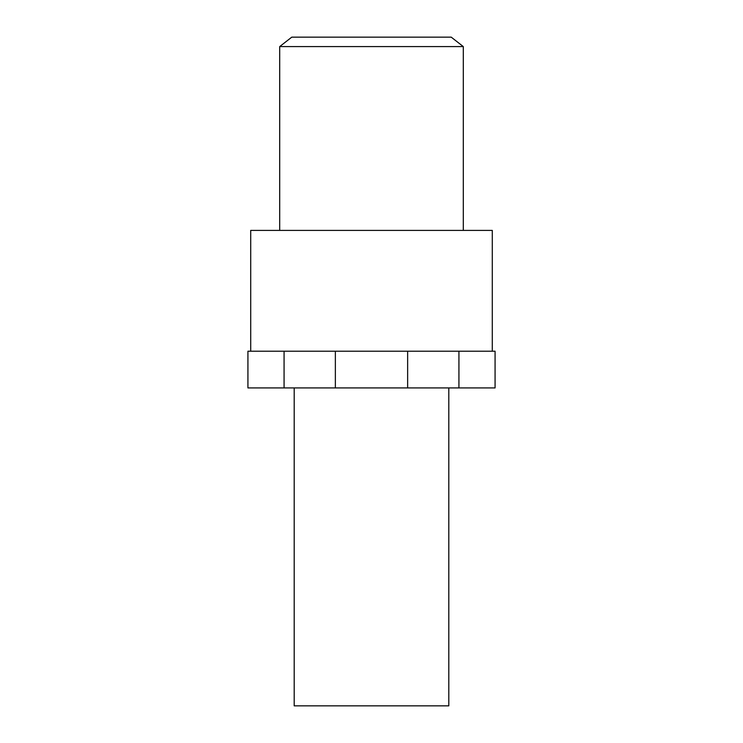 <?xml version="1.0" encoding="UTF-8"?>
<svg xmlns="http://www.w3.org/2000/svg" width="743" height="743" viewBox="0 0 743 743"><rect width="100%" height="100%" fill="white"/><g stroke="black" fill="none" stroke-linecap="round" stroke-linejoin="round"><path stroke-width="1.11" d="M294.191 387.93L294.191 705.85L448.809 705.85L448.809 387.93M335.362 387.93L284.067 387.93L284.067 351.207L335.362 351.207L335.362 387.93L407.638 387.93L407.638 351.207L458.933 351.207L458.933 387.93L495.07 387.93L495.07 351.207L458.933 351.207M284.067 351.207L247.93 351.207L247.93 387.93L284.067 387.93M458.933 387.93L407.638 387.93M407.638 351.207L335.362 351.207M279.702 46.586L463.298 46.586L451.224 37.15L291.776 37.15L279.702 46.586L279.702 230.414M250.707 351.207L250.707 230.414L492.293 230.414L492.293 351.207M463.298 230.414L463.298 46.586"/></g></svg>
